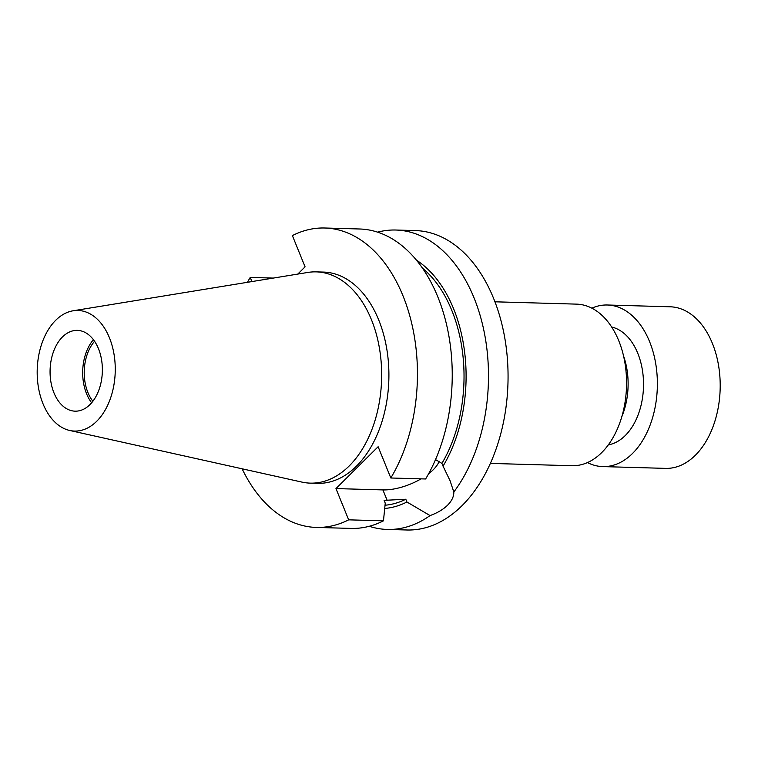 <?xml version="1.0" encoding="UTF-8"?>
<svg xmlns="http://www.w3.org/2000/svg" width="758" height="758" viewBox="0 0 758 758"><rect width="100%" height="100%" fill="white"/><g stroke="black" fill="none" stroke-linecap="round" stroke-linejoin="round"><path stroke-width="1.14" d="M587.459 462.57A80.831 52.283 -88.4 0 0 602.771 466.596L665.6 468.378A80.831 52.283 -88.4 0 0 695.37 455.245A80.831 52.283 -88.4 0 0 718.518 365.252A80.831 52.283 -88.4 0 0 670.195 306.791L607.357 305A80.831 52.283 -88.4 0 0 591.856 308.155M602.771 466.596A80.831 52.283 -88.4 0 0 632.532 453.464A80.831 52.283 -88.4 0 0 655.689 363.461A80.831 52.283 -88.4 0 0 607.357 305M608.342 444.851A59.437 38.44 -88.4 0 0 625.265 435.547A59.437 38.44 -88.4 0 0 642.831 373.097A59.437 38.44 -88.4 0 0 611.687 327.03M490.36 463.403L571.958 465.725A80.831 52.283 -88.4 0 0 601.729 452.583A80.831 52.283 -88.4 0 0 624.876 362.589A80.831 52.283 -88.4 0 0 576.554 304.129L494.955 301.807M242.115 468.804A149.771 96.872 -88.4 0 0 316.266 527.426L351.068 528.411A149.771 96.872 -88.4 0 0 383.463 520.831L385.244 503.16L384.107 500.365L405.795 499.238L406.913 501.995L430.061 515.582C437.319 512.958 443.146 509.509 447.552 505.245C451.825 500.905 453.919 496.49 453.824 491.999A149.771 96.872 -88.4 0 0 483.358 328.062A149.771 96.872 -88.4 0 0 395.818 230.025A149.771 96.872 -88.4 0 0 377.626 232.156M316.266 527.426A149.771 96.872 -88.4 0 0 348.661 519.836L335.965 488.578L382.913 489.914A38.279 16.411 157.9 0 0 421.069 478.857M428.573 473.826A38.279 16.411 157.9 0 0 433.169 469.827A38.279 16.411 157.9 0 0 439.204 461.262M89.956 404.601A40.411 26.142 -88.4 0 0 101.525 359.595A40.411 26.142 -88.4 0 0 77.363 330.374A40.411 26.142 -88.4 0 0 62.478 336.94A40.411 26.142 -88.4 0 0 50.909 381.937A40.411 26.142 -88.4 0 0 75.07 411.168A40.411 26.142 -88.4 0 0 89.956 404.601M55.713 320.274A60.327 39.018 -88.4 0 0 37.9 383.813A60.327 39.018 -88.4 0 0 69.689 430.468A60.327 39.018 -88.4 0 0 96.721 421.259A60.327 39.018 -88.4 0 0 113.321 350.537A60.327 39.018 -88.4 0 0 73.09 310.789A60.327 39.018 -88.4 0 0 55.713 320.274M69.689 430.468L301.845 482.079A105.675 68.343 -88.4 0 0 310.268 483.13A105.675 68.343 -88.4 0 0 349.192 465.962A105.675 68.343 -88.4 0 0 379.455 348.301A105.675 68.343 -88.4 0 0 316.276 271.876A105.675 68.343 -88.4 0 0 307.805 272.444L73.09 310.789M310.268 483.13L317.517 483.339A105.675 68.343 -88.4 0 0 356.44 466.17A105.675 68.343 -88.4 0 0 386.703 348.509A105.675 68.343 -88.4 0 0 323.524 272.084L316.276 271.876M369.26 526.279A149.771 96.872 -88.4 0 0 387.31 529.444L406.885 529.994A149.771 96.872 -88.4 0 0 462.048 505.652A149.771 96.872 -88.4 0 0 504.942 338.902A149.771 96.872 -88.4 0 0 415.393 230.574L395.818 230.025M387.31 529.444A149.771 96.872 -88.4 0 0 430.061 515.582M453.824 491.999L450.044 480.676L443.042 466.142A129.182 83.551 -88.4 0 0 416.483 260.165M384.723 508.447A129.182 83.551 -88.4 0 0 406.913 501.995M385.036 505.235A125.999 81.494 -88.4 0 0 405.795 499.238M443.042 466.142L441.914 463.375A125.999 81.494 -88.4 0 0 422.509 268.161M441.914 463.375L435.518 459.604M324.775 228.006A149.771 96.872 -88.4 0 1 410.4 318.123A149.771 96.872 -88.4 0 1 390.815 477.995L425.617 478.98A149.771 96.872 -88.4 0 0 445.192 319.118A149.771 96.872 -88.4 0 0 359.576 228.992L324.775 228.006A149.771 96.872 -88.4 0 0 292.38 235.586L305.076 266.844L297.78 274.083M348.661 519.836L383.463 520.831M251.912 281.578L250.225 277.428A149.771 96.872 -88.4 0 0 247.421 282.317M250.225 277.428L273.306 278.082M335.965 488.578L378.128 446.737L390.815 477.995M93.423 339.669A40.411 26.142 -88.4 0 0 91.633 402.792M94.579 341.271A38.033 24.597 -88.4 0 0 92.874 401.257M621.806 416.701A59.437 38.44 -88.4 0 0 623.531 355.9M387.186 500.451L382.913 489.914"/></g></svg>
